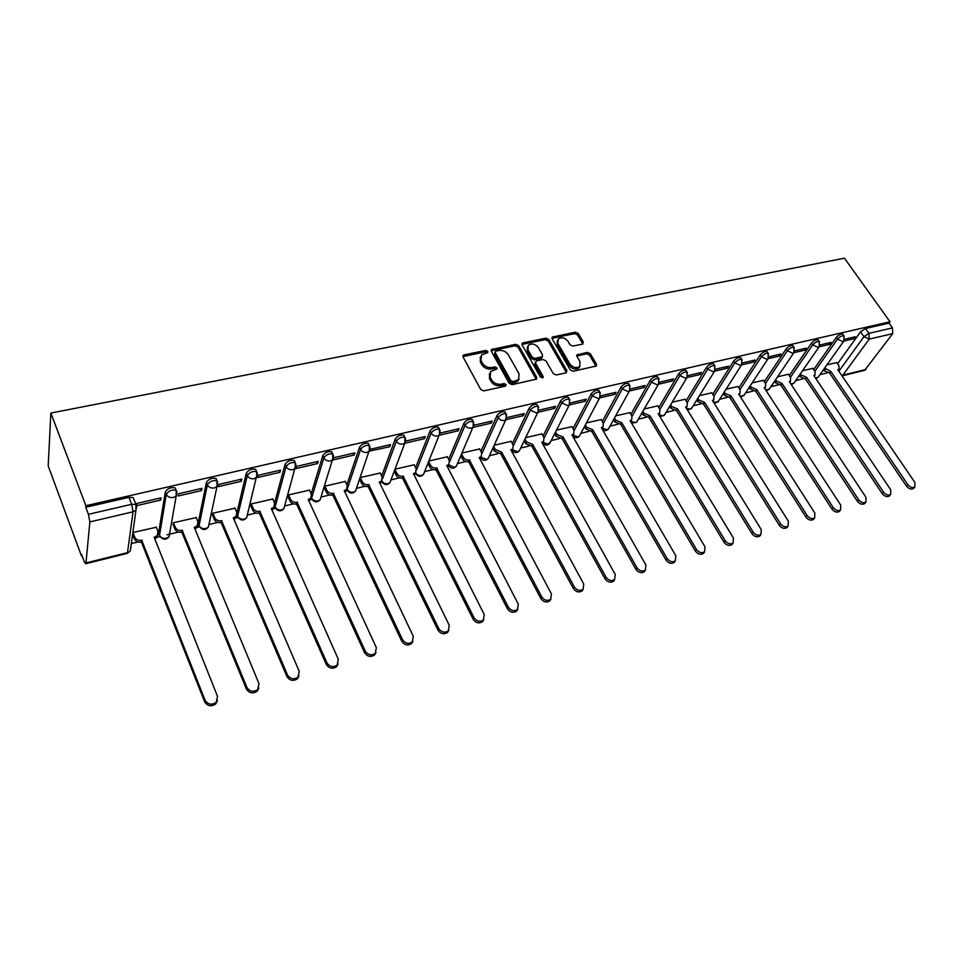 <?xml version="1.0" encoding="UTF-8"?>
<svg xmlns="http://www.w3.org/2000/svg" width="964" height="964" viewBox="0 0 964 964"><rect width="100%" height="100%" fill="white"/><g stroke="black" fill="none" stroke-linecap="round" stroke-linejoin="round"><path stroke-width="1.45" d="M487.796 351.39L485.711 350.45L464.166 354.836L463.262 355.294L463.082 357.042L480.747 389.516L483.795 390.89L505.473 386.13L506.184 384.552L504.076 383.6L501.292 384.214C497.159 384.72 493.93 383.262 491.604 379.84L490.122 377.129L490.676 371.405L496.809 369.116L496.93 367.874L494.833 366.923L492.062 367.501C487.941 367.983 484.735 366.537 482.434 363.163L480.964 360.488L481.494 354.909L487.688 352.607L487.796 351.39M487.182 352.872L485.097 351.92L462.913 356.584M505.546 386.01L503.425 385.058L500.653 385.66L501.292 384.214M496.303 369.333L494.207 368.381L491.435 368.971L492.062 367.501M274.62 506.16L275.077 507.064M198.186 523.958L198.717 524.609M175.918 489.7L175.171 487.892C170.797 487.061 167.519 488.411 165.326 491.929L158.602 532.911L159.108 534.164M582.473 344.112L583.341 342.015L578.267 333.472L575.388 332.17L552.312 337.099L552.191 338.81L570.302 369.935L573.243 371.261L596.367 365.983L596.499 364.199L590.269 353.704L587.377 352.39L577.099 354.8L576.978 356.547L580.051 361.777L579.689 366.525C576.195 368.513 572.917 367.67 569.857 363.982L557.927 343.521L558.252 338.942C561.735 336.93 565.012 337.749 568.085 341.413L570.061 344.787L572.965 346.1L582.473 344.112M890.013 321.783L85.892 505.726L50.863 413.062L844.428 258.195L890.013 321.783L889.037 323.097L892.471 327.893L892.736 333.604L864.672 370.284M518.704 345.654L515.764 344.317L491.507 349.522L491.351 351.257L509.161 383.298L512.185 384.66L536.502 379.093L536.659 377.286L518.704 345.654L518.066 347.124L515.113 345.787L491.17 350.788M523.103 342.823L545.937 338.171L548.841 339.497L566.94 370.67L566.037 372.839L556.264 374.984L553.3 373.646L545.937 360.825L542.985 359.5L536.466 360.885L535.502 363.054L543.154 376.466L543.045 377.731L540.406 377.069L522.139 344.955L523.103 342.823L522.452 344.293L545.263 339.629L545.937 338.171M837.535 363.765L860.527 331.845L863.949 336.701L868.938 333.351L892.471 327.893M85.989 562.94L127.501 552.637L133.044 511.788L89.857 521.922L85.989 562.94L85.688 563.723L84.097 561.277L81.566 554.433L81.434 555.83L82.024 555.686M131.345 543.588L137.864 541.985M132.899 532.526L134.731 537.213C136.081 539.78 138.406 540.804 141.708 540.286L205.067 700.213C207.935 704.6 211.646 705.299 216.177 702.334L217.527 696.394L154.144 537.237L154.421 537.912L160.193 536.514M166.989 534.839L178.34 532.056M196.897 527.501L199.705 526.814M209.393 524.44L217.707 522.404M235.734 517.981L238.156 517.379M247.64 515.053L256.014 513.005M273.523 508.703L275.415 508.245M284.874 505.919L293.297 503.859M310.312 499.677L311.842 499.304M321.132 497.026L329.592 494.954M346.148 490.893L347.329 490.604M356.451 488.362L364.946 486.278M381.069 482.325L381.901 482.121M390.974 479.891L399.397 477.831M424.63 471.637L432.969 469.601M457.442 463.588L465.696 461.563M489.459 455.743L497.617 453.731M520.681 448.079L528.766 446.091M551.167 440.596L559.156 438.644M580.918 433.306L588.811 431.366M609.971 426.172L617.779 424.256M638.349 419.207L646.073 417.316M666.088 412.411L673.716 410.543M693.176 405.76L700.732 403.916M719.674 399.265L727.133 397.433M745.57 392.914L752.944 391.107M770.911 386.697L778.201 384.913M795.698 380.611L802.891 378.852M819.942 374.671L827.064 372.923M81.434 555.83L48.2 465.925L50.863 413.062M85.892 505.726L85.748 507.257L128.947 497.352L133.189 497.581L133.96 499.533M89.857 521.922L88.423 514.318L131.682 504.28L135.924 504.485L136.755 506.04L135.972 510.125L135.924 504.485L133.189 497.581M85.748 507.257L88.423 514.318M156.301 527.248L132.875 532.538M136.755 505.63L160.663 500.063L159.867 498.099M160.663 500.063L161.024 497.834L136.852 503.437L136.611 505.16M201.548 490.556L201.994 488.326L178.497 493.773L178.111 496.002L201.548 490.556L200.729 488.615M196.186 517.584L173.375 522.753L173.207 524.802M241.289 481.301L241.807 479.096L218.973 484.386L218.503 486.603L241.289 481.301L240.458 479.409M234.987 508.185L212.815 513.222L212.562 515.27M279.934 472.312L280.524 470.107L258.316 475.264L257.774 477.469L279.934 472.312L279.09 470.444M272.752 499.039L251.17 503.943L250.857 505.992M317.53 463.564L318.192 461.37L296.587 466.383L295.972 468.576L317.53 463.564L316.674 461.72M309.516 490.134L288.513 494.93L288.14 496.954M354.125 455.044L354.848 452.863L333.821 457.743L333.134 459.924L354.125 455.044L353.246 453.237M345.317 481.47L324.868 486.145L324.434 488.158M369.453 451.08L389.745 446.754L388.853 444.982M380.19 473.023L360.283 477.578L362.331 481.819C363.753 484.133 365.886 485.085 368.718 484.663L438.753 628.516C441.416 632.288 444.597 633.083 448.284 630.902L449.248 625.299L379.298 482.06L381.587 480.916L382.142 476.999L380.081 472.794M389.745 446.754L390.528 444.597L370.248 449.296M414.183 464.805L394.999 469.191M404.747 443.259L424.437 438.68L423.533 436.933M424.437 438.68L425.281 436.535L405.784 441.054M447.32 456.791L428.944 460.997M439.379 435.198L458.225 430.812L457.322 429.101M458.225 430.812L459.129 428.679L440.391 433.029M479.626 448.971L462.021 452.996M473.119 427.353L491.17 423.148L490.254 421.461M491.17 423.148L492.11 421.027L474.095 425.208M511.137 441.343L494.291 445.199M505.992 419.702L523.271 415.677L522.355 414.014M523.271 415.677L524.271 413.568L506.956 417.581M541.901 433.908L525.766 437.596M538.045 412.243L554.589 408.387L553.649 406.748M554.589 408.387L555.626 406.29L538.972 410.158M571.905 426.642L556.469 430.173M569.302 404.964L585.136 401.277L584.196 399.662M585.136 401.277L586.22 399.192L570.194 402.916L569.338 404.88L567.82 405.651L561.747 402.916C564.048 400.012 566.603 398.795 569.411 399.277L569.929 400.229M601.211 419.557L586.437 422.931M599.789 397.867L614.936 394.348L613.996 392.758M614.936 394.348L616.068 392.276L600.68 395.843M629.829 412.64L615.695 415.858M629.54 390.95L644.024 387.576L643.072 386.01M644.024 387.576L645.193 385.516L630.432 388.938M657.797 405.88L644.277 408.953M658.569 384.19L672.438 380.961L671.474 379.418M672.438 380.961L673.643 378.912L659.472 382.202M685.115 399.265L672.185 402.217M687.681 376.189L686.922 377.587L700.177 374.514L699.213 372.984M700.177 374.514L701.418 372.478L687.814 375.623M711.818 392.818L699.454 395.626M715.324 369.875L714.601 371.164L727.278 368.2L726.314 366.694M727.278 368.2L728.543 366.175L715.505 369.2M737.918 386.504L726.109 389.179M741.678 364.85L753.764 362.042L752.788 360.56M753.764 362.042L755.065 360.03L742.545 362.934M763.44 380.334L752.173 382.889M768.103 358.704L779.647 356.017L778.671 354.547M779.647 356.017L780.973 354.017L768.971 356.801M788.407 374.297L777.647 376.731M793.938 352.691L804.952 350.125L803.976 348.679M804.952 350.125L806.314 348.137L794.794 350.812M812.845 368.381L802.578 370.706M819.195 346.811L829.691 344.365L828.715 342.943M829.691 344.365L831.076 342.389L820.051 344.955M813.664 369.598L836.282 337.424L837.487 339.171C839.777 336.653 841.934 335.544 843.946 335.846L844.271 336.328M789.251 375.562L811.495 343.136L812.7 344.895C814.99 342.353 817.183 341.232 819.255 341.545L819.605 342.063M764.319 381.66L786.154 348.968L787.347 350.763C789.649 348.173 791.866 347.052 794.011 347.377L794.372 347.932M738.822 387.902L760.222 354.933L761.415 356.752C763.717 354.137 765.97 352.993 768.175 353.342L768.561 353.933M712.745 394.288L733.688 361.042L734.881 362.886C737.183 360.235 739.472 359.09 741.762 359.439L742.147 360.078M686.079 400.831L706.528 367.296L707.721 369.176C710.022 366.477 712.348 365.32 714.71 365.693L715.131 366.368M658.798 407.531L678.728 373.707L679.909 375.599C682.211 372.863 684.585 371.694 687.031 372.08L687.465 372.815M630.878 414.387L650.266 380.262L651.435 382.178C653.737 379.406 656.159 378.225 658.677 378.635L659.135 379.418M602.295 421.413L621.105 386.974L622.274 388.926C624.576 386.106 627.034 384.913 629.649 385.347L630.119 386.19M573.038 428.618L591.221 393.854L592.378 395.83C594.68 392.975 597.186 391.77 599.897 392.228L600.391 393.119M543.069 436.005L560.602 400.904L561.747 402.916L544.154 438.005M512.366 443.597L529.2 408.134L530.345 410.182C532.634 407.218 535.237 406.001 538.153 406.495L538.695 407.519M480.903 451.381L497.002 415.544L498.135 417.629C500.424 414.616 503.075 413.387 506.112 413.905L506.666 415.002M448.658 459.382L463.973 423.16L465.082 425.269C467.371 422.208 470.083 420.967 473.228 421.521L473.806 422.69M415.604 467.612L430.065 430.968L431.173 433.101C433.451 430.004 436.222 428.739 439.488 429.317L440.09 430.571M381.684 476.083L395.264 438.982L396.361 441.151C398.626 437.993 401.458 436.728 404.856 437.331L405.483 438.668M346.895 484.796L359.524 447.212L360.596 449.417C362.862 446.212 365.766 444.922 369.296 445.561L369.935 446.983M311.203 493.785L322.807 455.659L323.868 457.912C326.121 454.647 329.086 453.345 332.773 454.02L333.436 455.526M274.559 503.075L285.067 464.347L286.115 466.636C288.357 463.31 291.405 461.997 295.237 462.708L295.912 464.311M236.927 512.691L246.278 473.288L247.302 475.613C249.531 472.227 252.652 470.902 256.665 471.649L257.34 473.336M198.235 522.898L206.38 482.47C208.585 479.012 211.791 477.686 215.972 478.469L216.695 480.168M394.228 471.239L396.18 475.192L396.855 473.42C398.289 475.698 400.385 476.638 403.145 476.216L474.023 617.707C476.65 621.382 479.759 622.178 483.338 620.105L484.229 614.574L413.448 473.698L415.629 472.613L416.159 468.721L414.074 464.588M843.898 341.063L853.899 338.738L855.309 336.773L844.741 339.22M836.752 362.609L826.955 364.814M853.899 338.738L852.923 337.328M843.066 334.556L842.741 334.098C840.716 333.797 838.572 334.906 836.282 337.424M818.388 340.268L818.05 339.774C815.966 339.461 813.785 340.581 811.495 343.136M793.155 346.112L792.806 345.582C790.661 345.257 788.444 346.389 786.154 348.968M767.356 352.089L766.983 351.523C764.765 351.185 762.512 352.318 760.222 354.933M740.955 358.21L740.557 357.596C738.267 357.246 735.978 358.391 733.688 361.042M713.938 364.476L713.517 363.826C711.155 363.44 708.829 364.609 706.528 367.296M686.272 370.887L685.85 370.188C683.404 369.802 681.03 370.971 678.728 373.707M657.954 377.454L657.508 376.719C654.978 376.297 652.556 377.478 650.266 380.262M628.95 384.19L628.48 383.395C625.853 382.961 623.395 384.154 621.105 386.974M599.234 391.095L598.74 390.251C596.029 389.781 593.523 390.986 591.221 393.854M568.772 398.168L568.254 397.264C565.446 396.782 562.892 397.999 560.602 400.904M537.551 405.422L537.008 404.458C534.092 403.952 531.489 405.181 529.2 408.134M505.534 412.869L504.967 411.845C501.943 411.303 499.292 412.544 497.002 415.544M472.697 420.509L472.107 419.412C468.962 418.858 466.251 420.099 463.973 423.16M438.994 428.353L438.379 427.185C435.113 426.594 432.342 427.859 430.065 430.968M404.398 436.415L403.759 435.162C400.361 434.547 397.529 435.812 395.264 438.982M368.875 444.693L368.224 443.356C364.681 442.705 361.777 443.994 359.524 447.212M332.387 453.188L331.712 451.779C328.025 451.092 325.049 452.393 322.807 455.659M294.888 461.937L294.189 460.431C290.345 459.708 287.308 461.021 285.067 464.347M256.34 470.926L255.629 469.323C251.616 468.576 248.495 469.89 246.278 473.288M889.037 323.097L865.503 328.495L860.527 331.845M480.325 357.054L480.349 361.958L480.964 360.488M491.435 368.971C487.314 369.453 484.109 368.007 481.819 364.633L480.349 361.958M489.483 373.55L489.495 378.599L490.122 377.129M500.653 385.66C496.52 386.166 493.303 384.72 490.977 381.298L489.495 378.599M536.201 379.31L518.066 347.124M495.942 351.101L495.231 352.619L510.884 380.708L512.981 381.66L518.536 379.683L519.078 373.912L508.341 354.812C506.052 351.486 502.883 350.053 498.834 350.498L495.942 351.101M495.074 352.041L494.604 354.089L495.231 352.619M519.066 379.069L517.873 381.129L515.234 382.467L512.33 383.106L510.233 382.154L494.604 354.089M566.458 372.694L548.167 340.943L545.263 339.629M535.273 362.127L534.839 364.5L542.479 377.9L543.154 376.466M538.37 347.667C535.261 343.931 531.911 343.1 528.332 345.196L527.959 349.812L532.116 357.09L535.068 358.427L542.383 356.656L542.527 354.909L538.37 347.667M527.38 346.992L527.308 351.27L527.959 349.812M542.069 356.885L540.912 358.5L534.393 359.885L531.453 358.548L527.308 351.27M557.325 340.654L557.24 344.967L557.927 343.521M579.942 366.272L578.978 367.959C575.484 369.947 572.206 369.104 569.146 365.416L557.24 344.967M595.993 366.224L589.546 355.138L586.654 353.824L576.749 355.993M582.846 343.991L577.557 334.918L574.689 333.616L551.986 338.316M154.541 537.141L157.277 535.562L158.024 531.55L156.156 526.91M157.988 534.466L156.975 537.382L154.77 538.804M217.454 700.539L215.755 703.949C211.224 706.913 207.525 706.202 204.657 701.828L141.431 542.105C138.141 542.624 135.828 541.611 134.478 539.045L134.731 537.213M132.622 534.321L134.478 539.045M141.829 542.009L142.106 540.189M173.436 522.729L175.303 527.344C176.677 529.863 178.967 530.875 182.172 530.369L246.88 687.38C249.712 691.646 253.315 692.381 257.689 689.573L258.979 683.669L194.27 527.404L197.234 525.838L197.957 521.825L196.053 517.27M197.885 524.898L196.873 527.645L194.909 528.935M258.834 688.043L257.183 691.188C252.821 693.984 249.218 693.261 246.398 689.007L181.835 532.188C178.629 532.682 176.34 531.682 174.978 529.164L175.303 527.344M173.074 524.476L174.978 529.164M182.22 532.092L182.558 530.272M212.851 513.21L214.767 517.74C216.153 520.211 218.406 521.211 221.539 520.729L287.477 674.933C290.272 679.078 293.779 679.825 298.009 677.174L299.226 671.33L233.3 517.837L236.108 516.367L236.795 512.378L234.867 507.895M236.686 515.571L235.686 518.174L233.951 519.331M299.021 675.885L297.43 678.776C293.213 681.44 289.718 680.692 286.935 676.547L221.13 522.536C218.009 523.018 215.755 522.018 214.37 519.548L214.767 517.74M212.442 514.957L214.37 519.548M221.503 522.44L221.913 520.632M251.206 503.943L253.158 508.389C254.556 510.824 256.773 511.812 259.822 511.342L326.917 662.834C329.676 666.883 333.098 667.642 337.171 665.112L338.34 659.328L271.282 508.534L273.945 507.16L274.595 503.172L272.631 498.762M274.451 506.486L273.451 508.956L271.92 509.992M338.063 664.039L336.544 666.726C332.472 669.245 329.049 668.486 326.302 664.449L259.352 513.137C256.316 513.607 254.098 512.631 252.701 510.197L253.158 508.389M250.736 505.702L252.701 510.197M259.726 513.053L260.184 511.257M288.537 494.918L290.526 499.292C291.935 501.69 294.116 502.666 297.093 502.208L365.248 651.074C367.971 655.014 371.309 655.797 375.249 653.399L376.346 647.663L308.239 499.473L310.769 498.183L311.396 494.219L309.396 489.881M311.203 497.641L308.89 500.894M376.02 652.508L374.55 655.002C370.622 657.4 367.284 656.629 364.573 652.688L296.563 504.003C293.598 504.461 291.417 503.485 290.007 501.099L290.526 499.292M288.019 496.689L290.007 501.099M296.924 503.919L297.442 502.124M324.892 486.133L326.904 490.447C328.314 492.797 330.471 493.761 333.375 493.315L402.518 639.638C405.205 643.494 408.459 644.277 412.279 641.988L413.303 636.324L344.232 490.652L346.642 489.435L347.233 485.495L345.196 481.229M347.004 489.001L344.883 492.038M412.929 641.277L411.52 643.603C407.712 645.88 404.458 645.097 401.771 641.253L332.797 495.098C329.905 495.544 327.748 494.58 326.338 492.23L326.904 490.447M324.314 487.904L326.338 492.23M333.134 495.014L333.725 493.231M381.877 480.578L379.949 483.398M448.838 630.323L447.489 632.505C443.789 634.686 440.62 633.89 437.969 630.131L368.079 486.434C365.26 486.856 363.139 485.916 361.717 483.603L362.331 481.819M359.668 479.349L361.717 483.603M368.417 486.35L369.055 484.579M394.891 469.468L396.855 473.42M415.858 472.36L414.098 474.987M483.783 619.659L482.482 621.708C478.903 623.78 475.806 622.985 473.179 619.31L402.458 477.987C399.711 478.397 397.614 477.469 396.18 475.192M402.783 477.903L403.47 476.144M428.679 461.648L430.498 465.226C431.932 467.48 434.005 468.396 436.704 467.998L508.341 607.175C510.944 610.766 513.993 611.574 517.451 609.597L518.283 604.127L446.754 465.54L448.826 464.515L449.308 460.647L447.212 456.575M448.995 464.347L447.392 466.793M517.801 609.26L516.547 611.188C513.089 613.176 510.052 612.369 507.45 608.778L435.969 469.757C433.282 470.155 431.221 469.239 429.775 466.986L430.498 465.226M427.956 463.419L429.775 466.986M436.294 469.673L437.017 467.926M461.599 453.996L463.298 457.237C464.744 459.454 466.781 460.37 469.42 459.985L541.756 596.921C544.347 600.439 547.311 601.247 550.673 599.355L551.444 593.945L479.216 457.575L481.205 456.611L481.651 452.779L479.518 448.766M481.301 456.514L479.855 458.792M550.938 599.114L549.721 600.946C546.371 602.837 543.407 602.03 540.828 598.524L468.649 461.732C466.01 462.118 463.973 461.202 462.539 458.997L463.298 457.237M460.84 455.743L462.539 458.997M468.95 461.66L469.733 459.9M493.701 446.489L495.291 449.453L501.629 452.092L574.303 586.931C576.87 590.378 579.774 591.185 583.039 589.378L583.75 584.039L510.884 449.827L512.776 448.911L513.185 445.103L511.041 441.151M512.812 448.875L511.51 450.983M583.208 589.221L582.051 590.968C578.786 592.788 575.882 591.968 573.327 588.534L500.81 453.827L494.484 451.2L495.291 449.453M492.893 448.236L494.484 451.2M500.81 453.827L501.629 452.092M525.006 439.15L526.501 441.861L532.743 444.464L606.019 577.207C608.561 580.569 611.417 581.388 614.574 579.653L615.225 574.387L541.78 442.247L543.588 441.392L543.961 437.608L541.792 433.728M543.563 441.428L542.395 443.368M614.671 579.569L613.55 581.244C610.381 582.979 607.537 582.16 605.006 578.798L531.887 446.199L525.645 443.597L526.501 441.861M524.163 440.897L525.645 443.597M531.887 446.199L532.743 444.464M555.553 431.968L556.951 434.451L563.109 437.017L636.939 567.724C639.445 571.025 642.241 571.845 645.326 570.17L645.904 564.976L571.929 434.86L573.652 434.041L573.99 430.293L571.809 426.474M573.568 434.21L572.532 435.945M644.253 571.76L645.326 570.17L644.253 571.76C641.181 573.423 638.385 572.604 635.879 569.314L562.217 438.741L556.059 436.174L556.951 434.451M554.674 433.704L556.059 436.174M562.217 438.741L563.109 437.017M585.365 424.943L586.666 427.209L592.752 429.763L667.076 558.481C669.57 561.711 672.306 562.53 675.294 560.928L675.824 555.794L601.355 427.654L603.018 426.871L603.319 423.16L601.114 419.388M602.862 427.16L601.958 428.679M675.222 561.036L674.197 562.506C671.209 564.109 668.474 563.289 665.979 560.06L591.824 431.474L585.751 428.932L586.666 427.209M584.449 426.666L585.751 428.932M591.824 431.474L592.752 429.763M614.478 418.075L615.695 420.147L621.696 422.666L696.466 549.456C698.936 552.625 701.635 553.444 704.539 551.914L704.997 546.841L630.095 420.605L631.685 419.87L631.95 416.195L629.733 412.472M704.371 552.143L703.395 553.493C700.491 555.023 697.816 554.204 695.345 551.034L620.732 424.365L614.743 421.858L615.695 420.147M613.526 419.774L614.743 421.858M620.732 424.365L621.696 422.666M642.904 411.339L644.048 413.243L649.965 415.737L725.145 540.659C727.603 543.768 730.242 544.588 733.062 543.118L733.471 538.105L658.171 413.725L659.689 413.026L659.918 409.387L657.689 405.711M659.412 413.496L658.737 414.665L663.172 415.846L665.112 414.038M732.809 543.455L731.893 544.684C729.073 546.154 726.434 545.347 723.988 542.238L648.965 417.436L643.06 414.942L644.048 413.243M641.916 413.038L643.06 414.942M648.965 417.436L649.965 415.737M670.667 404.76L671.739 406.507L677.584 408.977L753.137 532.08C755.571 535.128 758.162 535.936 760.909 534.526L761.259 529.585L685.597 407.001L687.055 406.338L687.248 402.735L685.018 399.108M686.717 406.892L686.151 407.905M760.572 534.96L759.716 536.092C756.957 537.502 754.378 536.695 751.944 533.646L676.559 410.652L670.727 408.194L671.739 406.507M669.655 406.447L670.727 408.194M676.559 410.652L677.584 408.977M697.791 398.313L698.804 399.915L704.564 402.362L780.454 523.693C782.864 526.693 785.419 527.501 788.094 526.139L788.383 521.259L712.408 400.434L713.806 399.795L713.963 396.228L711.721 392.661M713.408 400.434L712.938 401.277M787.672 526.669L786.865 527.694C784.19 529.055 781.647 528.248 779.237 525.26L703.515 404.037L697.755 401.602L698.804 399.915M696.755 399.988L697.755 401.602M703.515 404.037L704.564 402.362M724.313 391.999L725.253 393.481L730.953 395.891L807.133 515.511C809.519 518.451 812.025 519.259 814.64 517.945L814.881 513.137L738.617 394.011L739.954 393.408L740.075 389.878L737.822 386.359M739.496 394.107L739.123 394.806M814.146 518.548L813.387 519.5C810.772 520.813 808.278 520.006 805.892 517.066L729.869 397.566L724.181 395.156L725.253 393.481M723.241 393.673L724.181 395.156M729.869 397.566L730.953 395.891M750.233 385.829L751.113 387.191L756.74 389.577L833.185 507.522C835.559 510.402 838.017 511.209 840.572 509.944L840.753 505.196L764.235 387.733L765.524 387.154L765.621 383.66L763.343 380.19M840.006 510.619L839.295 511.498C836.752 512.764 834.294 511.956 831.92 509.064L755.643 391.227L750.028 388.841L751.113 387.191M749.149 387.492L750.028 388.841M755.643 391.227L756.74 389.577M775.586 379.78L776.406 381.033L781.961 383.395L858.647 499.714C860.997 502.545 863.419 503.353 865.901 502.136L866.034 497.436L789.299 381.599L790.54 381.045L790.588 377.575L788.323 374.153M865.274 502.871L864.6 503.666C862.117 504.895 859.707 504.088 857.358 501.256L780.84 385.034L775.297 382.684L776.406 381.033M774.478 381.431L775.297 382.684M780.84 385.034L781.961 383.395M800.385 373.863L801.156 375.008L806.639 377.346L883.518 492.074C885.868 494.857 888.242 495.665 890.664 494.484L890.748 489.857L813.809 375.586L815.014 375.056L815.026 371.634L812.748 368.248M889.977 495.279L889.338 496.026C886.928 497.207 884.542 496.4 882.205 493.616L805.494 378.985L800.012 376.647L801.156 375.008M799.24 375.502L800.012 376.647M805.494 378.985L806.639 377.346M824.642 368.055L830.787 371.429L907.835 484.615C910.161 487.35 912.51 488.158 914.872 487.013L914.908 482.446L837.8 369.706L838.957 369.2L838.945 365.814L836.656 362.476M838.294 370.116L838.957 369.2M914.125 487.856L913.523 488.543C911.161 489.688 908.823 488.881 906.509 486.145L829.606 373.056L824.196 370.742L825.365 369.116M823.485 369.694L824.196 370.742M829.606 373.056L830.787 371.429M485.097 351.92L485.711 350.45M503.425 385.058L504.076 383.6M494.207 368.381L494.833 366.923M520.198 449.079L519.343 450.851C516.873 453.273 514.475 453.188 512.125 450.61L512.005 450.525M489.073 456.575L488.182 458.503C485.687 460.985 483.241 460.9 480.855 458.262L480.566 458.021M457.165 464.238L456.261 466.347C453.719 468.89 451.236 468.817 448.802 466.106L448.356 465.624M424.449 472.095L423.521 474.372C420.943 476.999 418.412 476.915 415.942 474.143L415.388 473.24M390.89 480.132L389.95 482.615C387.335 485.314 384.757 485.241 382.226 482.386L381.852 480.614M381.72 480.771L381.756 480.855C383.178 483.145 385.275 484.073 388.034 483.651L389.95 482.615L404.844 443.018L402.868 444.067C400.012 444.464 397.843 443.488 396.361 441.151L382.527 478.759M356.451 488.35L355.523 491.062C352.848 493.845 350.221 493.773 347.643 490.845L347.136 489.338L360.596 449.417C362.078 451.803 364.272 452.779 367.212 452.369L369.284 451.26L369.296 445.561L368.224 443.356M321.108 496.785L320.181 499.726C317.457 502.593 314.77 502.533 312.131 499.521L311.589 498.039L323.868 457.912C325.326 460.334 327.567 461.322 330.568 460.9L332.773 459.72L332.773 454.02L331.712 451.779M311.324 497.448L311.589 498.039C312.987 500.388 315.144 501.352 318.048 500.906L320.181 499.726L333.556 456.129M284.802 505.425L283.91 508.606C281.127 511.583 278.391 511.523 275.68 508.438L275.102 506.968L286.115 466.636C287.573 469.094 289.839 470.107 292.923 469.673L295.249 468.408L295.237 462.708L294.189 460.431M274.68 506.028L275.102 506.968C276.487 509.366 278.668 510.33 281.657 509.872L283.91 508.606L295.96 464.54M247.507 514.282L246.651 517.74C243.82 520.813 241.012 520.765 238.253 517.584L237.626 516.15L247.302 475.613C248.748 478.108 251.05 479.132 254.219 478.686L256.677 477.337L256.665 471.649L255.629 469.323M237.011 514.728L237.626 516.15C239 518.584 241.217 519.56 244.278 519.09L246.651 517.74L257.304 473.179M209.188 523.368L208.393 527.115C205.489 530.296 202.621 530.26 199.777 526.983L199.114 525.573L207.381 484.844C209.598 481.385 212.803 480.048 216.984 480.831L217.683 482.639M198.247 523.476L199.114 525.573C200.488 528.043 202.741 529.043 205.874 528.549L208.393 527.115L217.008 486.507L214.406 487.953C211.152 488.423 208.814 487.386 207.381 484.844L206.38 482.47M169.712 533.068L169.074 536.731C166.097 540.045 163.157 540.021 160.241 536.635L159.542 535.261L166.302 494.339C168.507 490.821 171.797 489.471 176.171 490.29L176.954 491.881L176.207 495.942L173.436 497.496C170.098 497.978 167.724 496.93 166.302 494.339L165.326 491.929M158.602 532.911L159.542 535.261C160.904 537.779 163.181 538.78 166.398 538.274L169.074 536.731L176.207 495.942L176.171 490.29L175.171 487.892M838.861 371.261L863.949 336.701L869.227 339.123L842.837 375.177L865.925 369.453M892.736 333.604L869.227 339.123L868.938 333.351L865.503 328.495M814.821 371.321L837.487 339.171L842.837 341.618L843.801 341.148L843.946 335.846L842.741 334.098M790.408 377.31L812.7 344.895L818.111 347.377L819.111 346.883L819.255 341.545L818.05 339.774M765.464 383.431L787.347 350.763L792.818 353.258L793.866 352.752L794.011 347.377L792.806 345.582M739.966 389.697L761.415 356.752L766.958 359.283L768.055 358.753L768.175 353.342L766.983 351.523M713.89 396.108L734.881 362.886L740.485 365.452L741.641 364.886L741.762 359.439L740.557 357.596M687.212 402.663L707.721 369.176L713.396 371.755L714.601 371.164L714.71 365.693L713.517 363.826M659.93 409.387L679.909 375.599L685.669 378.213L686.922 377.587L687.031 372.08L685.85 370.188M631.998 416.279L651.435 382.178L657.267 384.829L658.581 384.166L658.677 378.635L657.508 376.719M603.416 423.341L622.274 388.926L628.179 391.601L629.564 390.902L629.649 385.347L628.48 383.395M574.134 430.583L592.378 395.83L598.367 398.542L599.825 397.807L599.897 392.228L598.74 390.251M513.438 445.645L530.345 410.182L536.49 412.954L538.093 412.134L538.153 406.495L537.008 404.458M481.952 453.502L498.135 417.629C499.629 419.858 501.714 420.786 504.365 420.425L506.052 419.557L506.112 413.905L504.967 411.845M449.67 461.611L465.082 425.269C466.588 427.534 468.685 428.474 471.408 428.1L473.191 427.185L473.228 421.521L472.107 419.412M416.544 469.986L431.173 433.101C432.667 435.403 434.8 436.367 437.584 435.981L439.464 435.005L439.488 429.317L438.379 427.185M217.466 481.843L217.008 486.507L216.984 480.831L215.972 478.469M370.116 447.947L355.523 491.062L353.499 492.17C350.667 492.604 348.534 491.652 347.136 489.338M405.699 439.958L404.844 443.018L404.856 437.331L403.759 435.162M440.343 432.185L423.521 474.372L421.702 475.36C419.087 475.77 417.038 474.891 415.592 472.734M474.071 424.594L456.261 466.347L454.526 467.263L448.658 464.925M506.944 417.183L488.182 458.503L486.543 459.382L480.903 457.273M538.972 409.953L519.343 450.851L517.776 451.682L512.354 449.778M550.577 441.753L548.251 444.175L543.057 442.44M600.656 395.987L579.424 436.102L578.014 436.837L573.014 435.258M580.232 434.595L579.424 436.102C577.219 438.295 574.966 438.331 572.676 436.186M630.372 389.239L608.417 428.98L607.067 429.679L602.259 428.233M609.188 427.594L608.417 428.98C606.73 430.8 604.802 431.101 602.645 429.872M659.364 382.636L636.734 422.015L635.445 422.678L630.83 421.364M637.469 420.738L636.734 422.015L631.661 423.244M692.116 407.483L690.26 409.17L686.44 408.362M742.328 363.705L717.879 402.072L713.468 402.121M718.517 401.072L714.384 403.579M768.706 357.668L743.726 395.722L739.846 395.939M744.341 394.782L740.653 397.204M794.505 351.752L769.007 389.504L765.609 389.842M769.597 388.637L766.32 390.938M819.713 345.968L793.746 383.419L790.793 383.853M794.3 382.612L791.408 384.781M844.368 340.304L817.954 377.466L815.399 377.948M818.484 376.719L815.93 378.732M128.947 497.352L131.682 504.28L133.044 511.788L135.972 510.125L130.321 550.998L127.067 553.444M131.08 546.986L130.767 547.817M842.018 375.876L842.837 375.177L841.584 375.237M481.819 364.633L482.434 363.163M490.977 381.298L491.604 379.84M463.576 356.319L464.166 354.836M535.984 378.732L536.659 377.286M491.761 350.559L492.375 349.089M515.113 345.787L515.764 344.317M510.233 382.154L510.884 380.708M512.33 383.106L512.981 381.66M515.234 382.467L515.897 381.021M548.167 340.943L548.841 339.497M566.23 372.092L566.94 370.67M534.839 364.5L535.502 363.054M531.453 358.548L532.116 357.09M534.393 359.885L535.068 358.427M540.912 358.5L541.587 357.054M569.146 365.416L569.857 363.982M577.147 355.861L577.858 354.427M586.654 353.824L587.377 352.39M589.546 355.138L590.269 353.704M595.764 365.621L596.499 364.199M552.42 338.159L553.095 336.713M574.689 333.616L575.388 332.17M577.557 334.918L578.267 333.472M582.63 343.461L583.341 342.015M141.431 542.105L141.708 540.286M204.657 701.828L205.067 700.213M194.523 527.995L194.656 527.308M181.835 532.188L182.172 530.369M246.398 689.007L246.88 687.38M233.529 518.367L233.674 517.752M221.13 522.536L221.539 520.729M286.935 676.547L287.477 674.933M259.352 513.137L259.822 511.342M326.302 664.449L326.917 662.834M296.563 504.003L297.093 502.208M364.573 652.688L365.248 651.074M332.797 495.098L333.375 493.315M401.771 641.253L402.518 639.638M368.079 486.434L368.718 484.663M437.969 630.131L438.753 628.516M402.458 477.987L403.145 476.216M473.179 619.31L474.023 617.707M435.969 469.757L436.704 467.998M507.45 608.778L508.341 607.175M468.649 461.732L469.42 459.985M540.828 598.524L541.756 596.921M500.509 453.899L501.316 452.164M573.327 588.534L574.303 586.931M531.598 446.272L532.453 444.537M605.006 578.798L606.019 577.207M561.928 438.813L562.819 437.09M635.879 569.314L636.939 567.724M591.547 431.535L592.474 429.824M665.979 560.06L667.076 558.481M620.455 424.437L621.419 422.738M695.345 551.034L696.466 549.456M648.7 417.496L649.688 415.809M723.988 542.238L725.145 540.659M676.294 410.724L677.318 409.037M751.944 533.646L753.137 532.08M703.262 404.097L704.31 402.422M779.237 525.26L780.454 523.693M729.615 397.626L730.7 395.951M805.892 517.066L807.133 515.511M755.39 391.288L756.499 389.637M831.92 509.064L833.185 507.522M780.599 385.094L781.72 383.455M857.358 501.256L858.647 499.714M805.253 379.045L806.41 377.406M882.205 493.616L883.518 492.074M829.377 373.116L830.558 371.489M906.509 486.145L907.835 484.615M311.239 497.581L311.541 498.231M568.254 397.264L569.411 399.277L569.338 404.88L549.745 443.392C547.335 445.742 544.961 445.669 542.66 443.163M686.922 377.587L664.401 415.219L659.918 416.617M714.601 371.164L691.441 408.579L687.489 410.062M842.042 375.9L864.853 370.236M85.688 563.723L127.152 553.42L130.321 550.998M462.865 356.27L463.262 355.294M491.122 350.438L491.507 349.522M517.873 381.129L518.536 379.683M541.708 358.102L542.383 356.656M521.898 344.088L522.271 343.244M578.978 367.959L579.689 366.525M576.725 355.547L577.099 354.8M551.95 337.882L552.312 337.099M156.975 537.382L157.277 535.562M215.755 703.949L216.177 702.334M196.873 527.645L197.234 525.838M257.183 691.188L257.689 689.573M235.686 518.174L236.108 516.367M297.43 678.776L298.009 677.174M273.451 508.956L273.945 507.16M336.544 666.726L337.171 665.112M310.227 499.979L310.769 498.183M374.55 655.002L375.249 653.399M346.04 491.218L346.642 489.435M411.52 643.603L412.279 641.988M380.925 482.687L381.587 480.916M447.489 632.505L448.284 630.902M414.93 474.372L415.629 472.613M482.482 621.708L483.338 620.105M448.079 466.275L448.826 464.515M516.547 611.188L517.451 609.597M480.409 458.358L481.205 456.611M549.721 600.946L550.673 599.355M511.944 450.646L512.776 448.911M582.051 590.968L583.039 589.378M542.72 443.115L543.588 441.392M613.55 581.244L614.574 579.653M572.749 435.764L573.652 434.041M602.078 428.582L603.018 426.871M674.197 562.506L675.294 560.928M703.395 553.493L704.539 551.914M658.725 414.653L659.689 413.026M731.893 544.684L733.062 543.118M686.127 407.856L687.055 406.338M759.716 536.092L760.909 534.526M712.902 401.229L713.806 399.795M786.865 527.694L788.094 526.139M739.087 394.746L739.954 393.408M813.387 519.5L814.64 517.945M764.681 388.42L765.524 387.154M839.295 511.498L840.572 509.944M789.721 382.226L790.54 381.045M864.6 503.666L865.901 502.136M814.219 376.177L815.014 375.056M889.338 496.026L890.664 494.484M913.523 488.543L914.872 487.013"/></g></svg>
